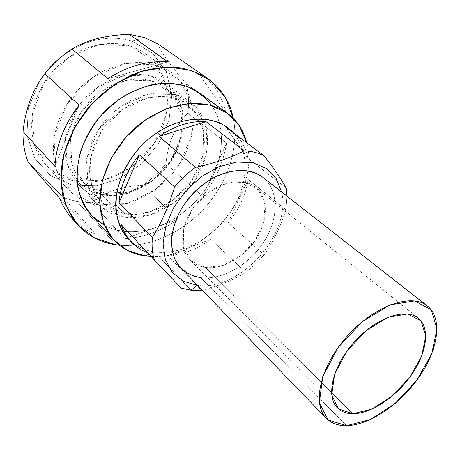 <?xml version="1.0" encoding="UTF-8"?>
<svg xmlns="http://www.w3.org/2000/svg" width="460" height="460" viewBox="0 0 460 460"><rect width="100%" height="100%" fill="white"/><g stroke="black" fill="none" stroke-linecap="round" stroke-linejoin="round"><path stroke-width="0.34" stroke-dasharray="2.3 1.72" d="M281.583 191.981C292.089 233.507 239.999 291.439 197.581 285.378C239.999 291.439 292.089 233.507 281.583 191.981M201.486 290.404C218.58 286.062 233.369 280.042 245.853 272.349L255.467 264.138L264.143 254.823C273.274 241.782 280.531 226.768 285.913 209.771L287.011 196.224L285.913 209.771L248.227 179.555C245.709 195.046 239.016 209.444 228.148 222.749L264.143 254.823L255.467 264.138L245.853 272.349L210.72 239.309C197.03 249.331 182.752 254.782 167.877 255.645L201.486 290.404L167.877 255.645C182.752 254.782 197.03 249.331 210.72 239.309L167.877 255.645L210.72 239.309L245.853 272.349C233.565 279.921 219.035 285.873 202.256 290.202M236.095 134.797C242.247 141.266 246.215 149.161 247.997 158.493L286.292 188.031L247.997 158.493C246.215 149.161 242.247 141.266 236.095 134.797M128.035 238.475C135.119 245.893 143.963 250.372 154.56 251.913L191.009 290.22L154.56 251.913C182.568 255.835 216.108 236.428 233.266 207.788C250.556 179.239 249.251 144.101 227.516 127.725M181.223 288.104L121.308 224.767L181.223 288.104M97.715 205.005C128.748 210.369 164.761 190.388 182.195 159.781C199.789 129.289 196.472 90.913 171.39 72.553C146.803 54.073 103.195 61.629 76.239 91.873C49.053 121.906 46.224 166.06 67.246 188.502C75.457 197.346 85.617 202.843 97.715 205.005L75.515 181.136C63.693 178.825 53.734 173.311 45.638 164.582C24.915 142.41 27.128 99.705 53.084 71.041C78.804 42.17 121.049 35.385 145.326 53.596C170.073 71.697 173.995 109.043 157.286 138.477C140.731 168.015 105.817 186.892 75.515 181.136L97.715 205.005L72.105 193.211L56.12 169.24L53.923 137.304L66.867 104.161L92.414 77.51L124.591 63.514L155.946 64.854L179.889 80.316L192.251 105.834L191.578 136.028L178.693 165.445L156.089 189.198L127.518 203.308L97.715 205.005M233.346 118.41C239.257 147.735 227.7 182.252 205.011 207.586C182.223 232.823 149.115 247.963 119.318 245.186C149.115 247.963 182.223 232.823 205.011 207.586C227.7 182.252 239.257 147.735 233.346 118.41M70.972 217.108C77.815 224.888 86.054 230.604 95.686 234.261L63.48 197.742L77.222 201.652L116.041 244.789L77.222 201.652L91.758 202.751L124.936 238.677C143.612 237.55 161.328 231.098 178.083 219.328L142.709 185.443C151.484 179.348 159.24 172.092 165.974 163.679L202.659 196.132C215.521 179.94 223.497 162.265 226.59 143.112L187.858 113.171C189.129 103.017 188.611 93.196 186.3 83.714L225.785 112.447C222.111 95.95 213.584 82.88 200.203 73.226M132.06 41.216C108.991 34.362 85.801 39.278 62.502 55.959C85.801 39.278 108.991 34.362 132.06 41.216L144.152 37.496L132.06 41.216L152.628 53.044L166.273 71.829L171.821 94.978L169.096 119.715L158.717 143.376L141.921 163.57L120.434 178.256L96.399 185.8L72.318 185.138L50.928 175.904L34.994 158.689L26.939 135.2L28.313 108.29L39.341 81.615L28.313 108.29L26.939 135.2L34.994 158.689L50.928 175.904L72.318 185.138L96.399 185.8L120.434 178.256L141.921 163.57L158.717 143.376L169.096 119.715L171.821 94.978L166.273 71.829L152.628 53.044L132.06 41.216M197.018 71.162C212.192 80.816 221.783 94.576 225.785 112.447L197.018 71.162L225.785 112.447L186.3 83.714C171.614 67.016 162.006 53.665 157.469 43.648C162.006 53.665 171.614 67.016 186.3 83.714C188.611 93.196 189.129 103.017 187.858 113.171C175.185 125.977 167.894 142.813 165.974 163.679C159.24 172.092 151.484 179.348 142.709 185.443C121.446 186.196 104.46 191.969 91.758 202.751L77.222 201.652L63.48 197.742C47.926 181.545 36.208 169.797 28.336 162.501C36.162 169.751 47.805 181.424 63.267 197.524M211.893 105.639C227.619 128.932 223.295 164.559 203.665 191.596C184.034 218.661 150.621 235.411 121.929 231.035C115.644 230.04 109.785 228.097 104.351 225.199M75.515 181.136L104.546 179.986L132.233 166.71L153.951 143.934L166.071 115.495L166.227 86.158L153.738 61.232L130.151 45.943L99.624 44.252L68.575 57.368L44.154 82.8L32.039 114.695L34.581 145.694L50.427 169.234L75.515 181.136M91.758 202.751C104.46 191.969 121.446 186.196 142.709 185.443L178.083 219.328L124.936 238.677L91.758 202.751M124.936 238.677L178.083 219.328C161.328 231.098 143.612 237.55 124.936 238.677M63.48 197.742L95.686 234.261L59.811 198.501L95.686 234.261C87.498 231.156 80.287 226.533 74.043 220.397M54.907 166.313L79.057 105.15L54.907 166.313M107.87 78.671L167.911 61.927L107.87 78.671M202.659 196.132L226.59 143.112C223.497 162.265 215.521 179.94 202.659 196.132L165.974 163.679C167.894 142.813 175.185 125.977 187.858 113.171L226.59 143.112L202.659 196.132M104.84 193.2L84.45 183.488L71.961 164.157L70.489 138.707L80.897 112.459L101.131 91.327L126.615 80.057L151.61 80.834L170.924 92.903L181.079 113.229L180.711 137.569L170.349 161.42L152.007 180.688L128.84 192.027L104.84 193.2C129.438 197.76 158.51 182.056 172.753 157.567C187.122 133.164 184.719 102.517 165.232 87.67C145.51 72.226 110.107 78.286 88.337 102.729C66.361 126.989 64.135 162.823 81.615 180.763C87.935 187.312 95.674 191.458 104.84 193.2L124.683 213.82C115.345 212.181 107.485 208.058 101.108 201.451C83.455 183.367 86.169 146.556 109.014 121.331C131.646 95.916 167.975 89.263 187.864 104.863C207.529 119.859 209.484 151.196 194.471 176.358C179.59 201.595 149.753 218.092 124.683 213.82L104.84 193.2M123.303 217.057L101.349 206.954L88.004 186.237L86.687 158.602L98.331 129.841L120.635 106.513L148.494 93.92L175.559 94.501L196.196 107.433L206.758 129.369L205.913 155.71L194.356 181.619L174.323 202.693L149.218 215.337L123.303 217.057C149.902 221.501 181.424 203.958 197.116 177.238C212.934 150.604 210.818 117.409 189.859 101.579C168.82 85.226 130.479 92.27 106.553 119.123C82.415 145.785 79.528 184.638 98.055 203.791C104.868 210.91 113.287 215.332 123.303 217.057L101.982 194.735C92.167 192.884 83.892 188.433 77.148 181.378C58.822 162.403 61.157 124.666 84.306 99.107C107.237 73.358 144.52 66.987 165.37 83.156C186.122 98.825 188.755 131.221 173.661 157.004C158.7 182.867 128.047 199.513 101.982 194.735L123.303 217.057M124.683 213.82L149.201 212.244L172.989 200.295L191.964 180.331L202.889 155.785L203.642 130.864L193.597 110.164L174.058 98.02L148.511 97.537L122.274 109.445L101.263 131.422L90.263 158.51L91.442 184.592L103.971 204.2L124.683 213.82M101.982 194.735L127.311 193.47L151.714 181.522L171.022 161.236L181.941 136.114L182.35 110.446L171.66 88.935L151.277 76.096L124.832 75.181L97.853 87.049L76.435 109.405L65.475 137.195L67.12 164.117L80.408 184.517L101.982 194.735M205.465 267.386L223.025 265.477L240.586 255.973L255.007 240.718L263.729 222.45L265.069 204.412L258.503 190.02L244.961 182.275L226.906 183.103L208.041 192.659L192.475 209.058L183.638 228.706L183.298 247.313L191.222 261.044L205.465 267.386C199.398 266.547 194.321 264.12 190.244 260.113C177.658 247.94 180.866 220.852 198.294 201.606C215.567 182.217 242.173 176.117 255.633 187.312C268.427 197.599 268.318 219.949 256.484 238.493C244.731 257.082 222.853 269.727 205.465 267.386L331.51 392.397L205.465 267.386M180.958 268.214C186.214 273.505 192.792 276.655 200.692 277.667L346.483 425.69L200.692 277.667C222.6 280.37 249.797 264.356 264.322 241.132C278.95 217.965 279.002 190.003 262.695 177.209M262.758 177.261C279.019 190.083 278.927 218.034 264.293 241.178C249.763 264.379 222.588 280.364 200.692 277.667M232.495 132.1C250.395 150.713 248.808 184.54 231.064 211.284C213.377 238.09 181.367 255.656 154.56 251.913C144.768 250.499 136.442 246.543 129.576 240.045M154.56 251.913L149.017 254.276L154.56 251.913M151.081 256.479C204.027 260.182 260.826 193.045 246.732 142.773C260.826 193.045 204.027 260.182 151.081 256.479M90.879 214.67C99.193 223.6 109.543 229.057 121.929 231.035L145.107 255.944L121.929 231.035C153.697 235.905 190.877 214.705 209.288 182.953C227.855 151.317 225.262 111.872 199.905 93.288M225.601 126.931L247.997 158.493L225.601 126.931M228.148 222.749C239.016 209.444 245.709 195.046 248.227 179.555L228.148 222.749L248.227 179.555L285.913 209.771C280.531 226.768 273.274 241.782 264.143 254.823L228.148 222.749M171.39 72.553L145.326 53.596M67.246 188.502L45.638 164.582M101.108 201.451L81.615 180.763M187.864 104.863L165.232 87.67M189.859 101.579L165.37 83.156M98.055 203.791L77.148 181.378M418.289 318.153L255.633 187.312M337.508 408.003L190.244 260.113"/><path stroke-width="0.69" d="M197.139 285.332L183.247 281.186L172.293 272.418L165.312 259.532L163.081 243.449L165.98 225.469L173.914 207.178L186.231 190.273L201.819 176.347L219.202 166.669L236.75 162.041L252.919 162.719L266.374 168.44L276.127 178.52L281.583 191.981L276.127 178.52L266.374 168.44L252.919 162.719L236.75 162.041L219.202 166.669L201.819 176.347L186.231 190.273L173.914 207.178L165.98 225.469L163.081 243.449L165.312 259.532L172.293 272.418L183.247 281.186L197.139 285.332L191.009 290.22L201.486 290.404L191.009 290.22L197.139 285.332L197.581 285.378L197.139 285.332M287.011 196.224L286.292 188.031C281.319 179.32 273.964 168.607 264.236 155.9C258.336 152.835 251.66 151.133 244.202 150.805C230.339 157.861 214.072 163.38 195.402 167.377C187.703 172.925 180.763 179.446 174.581 186.938C168.912 205.93 161.512 222.749 152.375 237.4C151.627 245.559 152.266 253.058 154.295 259.9L181.223 288.104L191.009 290.22L181.223 288.104L154.295 259.9C152.266 253.058 151.627 245.559 152.375 237.4L118.945 202.958C120.359 186.11 127.138 170.062 139.294 154.819L174.581 186.938C180.763 179.446 187.703 172.925 195.402 167.377L159.005 136.459C174.719 125.735 190.377 120.779 205.965 121.578L244.202 150.805C251.66 151.133 258.336 152.835 264.236 155.9L225.601 126.931L231.11 130.416L236.095 134.797L225.601 126.931L264.236 155.9C273.964 168.607 281.319 179.32 286.292 188.031L287.011 196.224M231.11 130.416L227.516 127.725C205.781 110.848 165.036 119.157 139.029 148.339C112.798 177.318 108.916 218.695 128.035 238.475L131.094 241.77C126.707 237.049 123.447 231.386 121.308 224.767L154.295 259.9L121.308 224.767C126 238.487 134.722 247.773 147.459 252.62C141.134 250.257 135.677 246.64 131.094 241.77M116.041 244.789C100.349 242.495 87.314 235.572 76.946 224.008C70.529 215.717 65.786 206.132 62.721 195.247C60.743 183.787 60.754 171.724 62.761 159.062C67.39 139.564 76.716 121.526 90.741 104.943C105.351 89.447 123.044 77.797 141.571 71.323C153.951 67.971 165.945 66.66 177.56 67.39C188.715 69.27 198.76 72.95 207.696 78.436C221.266 88.239 229.816 101.562 233.346 118.41L225.423 97.595L211.151 81.017L191.308 70.351L167.302 66.918L141.139 71.467L115.27 83.91L92.293 103.247L74.566 127.598L63.808 154.497L60.898 181.234L65.768 205.315L77.573 224.721L94.904 238.113L116.041 244.789L119.318 245.186L116.041 244.789M207.696 78.436L157.469 43.648L144.152 37.496L129.22 34.31L167.911 61.927C147.924 60.375 127.909 65.953 107.87 78.671L71.984 49.128C61.68 55.758 52.67 63.969 44.953 73.767L79.057 105.15C64.25 124.459 56.2 144.848 54.907 166.313L23.04 131.583C22.741 142.755 24.506 153.059 28.336 162.501L59.811 198.501C62.577 205.516 66.297 211.721 70.972 217.108L76.946 224.008M62.502 55.959C53.228 63.112 45.511 71.662 39.341 81.615C45.511 71.662 53.228 63.112 62.502 55.959M74.043 220.397C67.93 214.325 63.187 207.029 59.811 198.501L28.336 162.501C24.506 153.059 22.741 142.755 23.04 131.583C25.651 108.152 32.953 88.878 44.953 73.767C52.67 63.969 61.68 55.758 71.984 49.128C86.399 40.118 105.478 35.178 129.22 34.31L144.152 37.496L157.469 43.648L197.018 71.162M104.351 225.199L92.04 215.907C85.238 207.857 80.483 198.254 77.774 187.099C76.418 175.3 77.475 163.012 80.943 150.23C85.801 137.54 92.736 125.701 101.746 114.712L117.288 100.596C128.863 92.891 140.852 87.492 153.261 84.398C165.519 82.76 176.951 83.524 187.553 86.693C197.363 91.149 205.476 97.462 211.893 105.639M44.953 73.767C32.953 88.878 25.651 108.152 23.04 131.583L54.907 166.313C56.2 144.848 64.25 124.459 79.057 105.15L44.953 73.767M129.22 34.31C105.478 35.178 86.399 40.118 71.984 49.128L107.87 78.671C127.909 65.953 147.924 60.375 167.911 61.927L129.22 34.31M353.021 413.735C371.444 413.649 396.491 396.635 411.666 374.612C426.914 352.636 430.428 327.951 418.289 318.153C405.588 307.418 375.86 317.756 354.292 341.918C332.574 365.947 325.502 396.583 337.548 408.043C341.441 411.838 346.598 413.73 353.021 413.735L331.51 392.397L353.021 413.735L338.485 408.917L331.712 394.962L334.581 374.267L346.909 351.078L366.16 330.544L387.998 317.268L407.589 313.944L420.952 320.792L425.805 335.892L421.711 355.977L409.774 377.263L392.242 396.031L372.151 409.015L353.021 413.735M346.483 425.69L370.323 419.6L395.186 403.426L416.858 380.219L431.716 353.878L437 328.865L431.221 309.822L414.707 300.926L390.149 304.836L362.543 321.471L338.18 347.438L322.713 376.757L319.349 402.718L328.141 419.974L346.483 425.69C338.1 425.805 331.395 423.355 326.381 418.353C311.644 404.018 320.367 365.901 347.518 335.846C374.497 305.635 411.487 292.853 427.346 305.946C442.813 318.153 438.432 349.013 419.583 376.383C400.821 403.817 369.742 425.253 346.483 425.69M427.346 305.946L262.695 177.209C245.887 163.587 212.853 171.166 191.308 195.339C169.579 219.345 165.594 252.977 180.958 268.214L326.381 418.353M200.692 277.667C189.204 275.684 180.677 269.715 175.105 259.756C172.304 252.603 171.206 244.576 171.81 235.675C173.443 226.504 176.749 217.367 181.717 208.265C190.578 194.672 201.814 184.161 215.435 176.726C233.306 168.256 251.16 168.728 262.758 177.261M129.576 240.045C121.084 231.144 116.156 218.776 115.678 204.332C116.098 184.713 125.448 163.012 141.162 146.033C169.654 116.001 212.836 110.906 232.495 132.1M149.017 254.276L145.107 255.944L151.081 256.479L145.107 255.944L149.017 254.276M246.732 142.773L239.344 125.798L226.688 112.775L209.518 104.983L189.066 103.391L167.026 108.445L145.394 119.916L126.247 136.873L111.441 157.722L102.361 180.452L99.716 202.9L103.5 223.048L113.102 239.263L127.426 250.43L145.107 255.944C132.463 254.173 121.952 248.785 113.562 239.786C104.972 229.552 100.067 215.918 99.688 200.255C100.257 179.015 109.882 155.681 126.253 136.862C155.865 103.649 202.245 94.288 227.269 113.189C237.118 120.549 243.61 130.41 246.732 142.773M227.269 113.189L199.905 93.288C175.053 74.566 130.002 83.013 101.695 114.77C73.146 146.309 69.586 191.987 90.879 214.67L113.562 239.786M202.256 290.202L201.486 290.404M118.945 202.958L139.294 154.819C127.138 170.062 120.359 186.11 118.945 202.958L152.375 237.4C161.512 222.749 168.912 205.93 174.581 186.938L139.294 154.819L118.945 202.958M244.202 150.805L205.965 121.578L159.005 136.459L195.402 167.377C214.072 163.38 230.339 157.861 244.202 150.805M205.965 121.578C190.377 120.779 174.719 125.735 159.005 136.459L205.965 121.578"/></g></svg>
